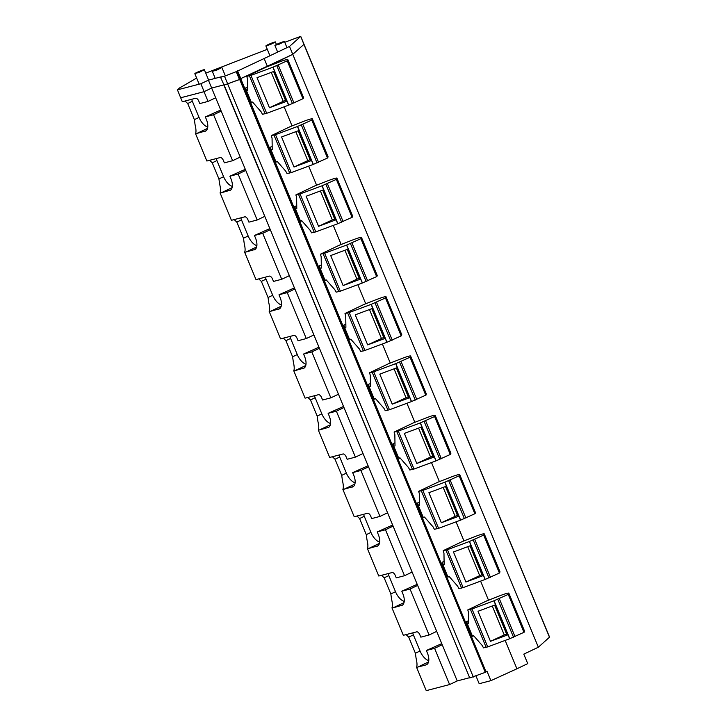 <?xml version="1.0" encoding="UTF-8"?>
<svg xmlns="http://www.w3.org/2000/svg" width="727" height="727" viewBox="0 0 727 727"><rect width="100%" height="100%" fill="white"/><g stroke="black" fill="none" stroke-linecap="round" stroke-linejoin="round"><path stroke-width="1.09" d="M284.348 41.703C285.865 40.494 275.96 44.356 275.015 45.347L279.286 44.165L284.439 41.557L286.965 47.655M180.678 97.781L182.313 101.735L195.608 98.272A3.553 1.845 64.5 0 1 198.771 101.071L199.807 103.57L208.058 101.416L215.674 97.791L211.648 88.067L223.734 84.914L211.675 88.049L204.033 91.693L180.678 97.781L177.433 89.848L179.46 88.04A7.897 0.672 -22.5 0 1 182.077 86.54L196.635 78.043M240.301 79.188L224.061 85.114L239.81 79.434M486.281 671.484L486.981 671.166L490.907 680.654L516.915 668.785L527.738 663.624L523.803 654.146L538.353 647.221L292.772 54.343L240.701 78.616L485.936 671.648M267.481 66.611L292.772 54.343L303.913 44.383L300.724 36.35L284.739 42.284M469.388 677.764L457.219 680.935L449.604 684.561L434.601 648.33L426.349 650.483L427.394 653.019A11.314 5.88 64.5 0 1 426.495 664.732A11.314 5.88 64.5 0 1 425.949 664.932L417.825 667.05A12.368 6.425 64.5 0 1 416.516 667.159C417.28 665.723 417.144 662.788 416.098 658.353L415.39 653.228L408.71 637.106L406.075 634.598M457.219 680.935L417.652 585.417L410.046 589.043L429.075 634.998L420.824 637.152L419.788 634.653A3.553 1.845 64.5 0 0 416.626 631.854L403.331 635.316L391.962 607.872C392.725 606.436 392.58 603.501 391.544 599.066L390.835 593.941L384.156 577.82L381.521 575.311M417.652 585.417L393.098 526.13L385.483 529.756L404.521 575.711L396.27 577.865L395.234 575.366A3.553 1.845 64.5 0 0 392.062 572.567L378.776 576.029L367.408 548.585C368.162 547.149 368.026 544.214 366.99 539.779L366.272 534.654L359.592 518.533L356.957 516.025M393.098 526.13L368.544 466.843L360.928 470.469L379.957 516.424L371.706 518.578L370.679 516.079A3.553 1.845 64.5 0 0 367.508 513.28L354.213 516.743L342.844 489.298C343.607 487.862 343.471 484.927 342.426 480.492L341.717 475.367L335.038 459.246L332.403 456.738M368.544 466.843L343.98 407.556L336.374 411.182L355.403 457.138L347.152 459.291L346.116 456.792A3.553 1.845 64.5 0 0 342.953 453.993L329.658 457.456L318.29 430.011C319.053 428.576 318.908 425.64 317.872 421.206L317.163 416.08L310.484 399.959L307.848 397.451M343.98 407.556L319.426 348.269L311.81 351.895L330.849 397.851L322.597 400.004L321.561 397.505A3.553 1.845 64.5 0 0 318.39 394.706L305.104 398.169L293.735 370.725C294.49 369.289 294.353 366.353 293.317 361.919L292.599 356.793L285.92 340.672L283.285 338.164M319.426 348.269L294.871 288.982L287.256 292.608L306.285 338.564L298.034 340.718L297.007 338.219A3.553 1.845 64.5 0 0 293.835 335.42L280.54 338.882L269.172 311.438C269.935 310.002 269.799 307.067 268.754 302.632L268.045 297.507L261.366 281.385L258.73 278.877M294.871 288.982L270.308 229.696L262.701 233.322L281.731 279.277L273.479 281.431L272.443 278.932A3.553 1.845 64.5 0 0 269.281 276.133L255.986 279.595L244.617 252.151C245.381 250.715 245.235 247.78 244.199 243.345L243.49 238.22L236.811 222.099L234.176 219.59M270.308 229.696L245.753 170.409L238.138 174.035L257.176 219.99L248.925 222.144L247.889 219.645A3.553 1.845 64.5 0 0 244.717 216.846L231.431 220.308L220.063 192.864C220.817 191.428 220.681 188.493 219.645 184.058L218.927 178.933L212.248 162.812L209.612 160.303M245.753 170.409L221.199 111.122L213.584 114.748L232.613 160.703L224.361 162.857L223.334 160.358A3.553 1.845 64.5 0 0 220.163 157.559L206.868 161.021L195.499 133.577C196.263 132.141 196.126 129.206 195.081 124.771L194.373 119.646L187.693 103.525L185.058 101.017M208.058 101.416L204.033 91.693M221.199 111.122L215.674 97.791M223.916 85.141L469.742 677.955L224.17 85.086M239.692 79.488L485.263 672.357L469.742 677.955M473.322 677.028L227.742 84.15M485.263 672.357L485.927 671.948M463.944 540.906L456.047 521.841M424.641 517.26L423.587 517.733L423.396 517.27M418.488 505.41L417.489 503.011L419.524 502.084M439.39 481.619L431.493 462.554M400.086 457.974L399.032 458.446L398.841 457.983M393.925 446.124L392.934 443.724L394.961 442.798M414.826 422.332L406.929 403.267M375.523 398.687L374.478 399.159L374.278 398.696M369.371 386.837L368.371 384.438L370.406 383.511M390.272 363.046L382.375 343.98M350.968 339.4L349.914 339.873L349.723 339.409M344.816 327.55L343.816 325.151L345.852 324.224M365.717 303.759L357.82 284.693M326.414 280.113L325.36 280.586L325.169 280.122M320.253 268.263L319.262 265.864L321.289 264.937M341.154 244.472L333.257 225.406M301.85 220.826L300.805 221.299L300.605 220.835M295.698 208.976L294.699 206.577L296.734 205.65M316.599 185.185L308.702 166.119M277.296 161.539L276.242 162.012L276.051 161.548M271.144 149.689L270.144 147.29L272.18 146.363M292.045 125.898L284.148 106.833M252.742 102.253L251.687 102.725L251.497 102.262M246.58 90.402L245.59 88.003L247.616 87.076M516.915 668.785L505.165 640.414M473.759 635.834L472.704 636.316L472.514 635.843M467.597 623.984L466.607 621.585L468.633 620.658M488.499 600.193L480.602 581.127M449.195 576.547L448.15 577.029L447.95 576.556M443.043 564.697L442.043 562.298L444.079 561.371M538.353 647.221L549.567 637.125L300.724 36.35M275.306 42.148C276.823 40.93 266.918 44.801 265.973 45.792L270.244 44.601L275.397 41.993L276.442 44.511M204.26 69.892C205.777 68.674 195.872 72.546 194.927 73.536L199.189 72.346L204.351 69.737L208.64 80.088M221.79 67.656C223.307 66.439 213.402 70.31 212.457 71.301L216.728 70.11L221.889 67.511L225.361 75.899M449.604 684.561L426.249 690.65L416.516 667.159M415.39 653.228L420.061 651.001L413.381 634.88A4.944 2.572 -115.5 0 1 412.818 632.844M390.835 593.941L395.506 591.714L388.827 575.593A4.944 2.572 -115.5 0 1 388.254 573.558M366.272 534.654L370.943 532.428L364.272 516.306A4.944 2.572 -115.5 0 1 363.7 514.271M341.717 475.367L346.388 473.141L339.709 457.019A4.944 2.572 -115.5 0 1 339.145 454.984M317.163 416.08L321.834 413.854L315.154 397.733A4.944 2.572 -115.5 0 1 314.582 395.697M292.599 356.793L297.27 354.567L290.6 338.446A4.944 2.572 -115.5 0 1 290.028 336.41M268.045 297.507L272.716 295.28L266.037 279.159A4.944 2.572 -115.5 0 1 265.473 277.123M243.49 238.22L248.161 235.993L241.482 219.872A4.944 2.572 -115.5 0 1 240.91 217.836M218.927 178.933L223.598 176.706L216.928 160.585A4.944 2.572 -115.5 0 1 216.355 158.55M194.373 119.646L199.044 117.42L192.364 101.298A4.944 2.572 -115.5 0 1 191.801 99.263M232.613 160.703L240.228 157.077M257.176 219.99L264.782 216.364M281.731 279.277L289.346 275.651M306.285 338.564L313.9 334.938M330.849 397.851L338.455 394.225M355.403 457.138L363.018 453.512M379.957 516.424L387.573 512.799M404.521 575.711L412.127 572.085M429.075 634.998L436.691 631.372M434.601 648.33L442.216 644.704M424.159 517.133L423.468 517.442M399.605 457.846L398.914 458.155M375.041 398.56L374.35 398.869M350.487 339.273L349.796 339.582M325.932 279.986L325.242 280.295M301.369 220.699L300.678 221.008M276.814 161.412L276.124 161.721M252.26 102.125L251.569 102.434M475.985 675.983L479.184 683.707L490.907 680.654M473.277 635.707L472.586 636.016M448.713 576.42L448.023 576.729M420.061 651.001A12.368 6.425 -115.5 0 0 428.776 660.661M441.762 643.613L426.349 650.483M395.506 591.714A12.368 6.425 -115.5 0 0 404.221 601.374M391.962 607.872A12.368 6.425 -115.5 0 0 393.271 607.763L402.44 605.146M417.198 584.326L401.786 591.196L402.84 593.732A11.314 5.88 64.5 0 1 401.94 605.446A11.314 5.88 64.5 0 1 401.386 605.646M370.943 532.428A12.368 6.425 -115.5 0 0 379.658 542.088M367.408 548.585A12.368 6.425 -115.5 0 0 368.707 548.476L377.886 545.859M392.644 525.039L377.231 531.91L378.285 534.445A11.314 5.88 64.5 0 1 377.386 546.159A11.314 5.88 64.5 0 1 376.831 546.359M346.388 473.141A12.368 6.425 -115.5 0 0 355.103 482.801M342.844 489.298A12.368 6.425 -115.5 0 0 344.153 489.189L353.322 486.572M368.089 465.753L352.677 472.623L353.722 475.158A11.314 5.88 64.5 0 1 352.822 486.872A11.314 5.88 64.5 0 1 352.277 487.072M321.834 413.854A12.368 6.425 -115.5 0 0 330.549 423.514M318.29 430.011A12.368 6.425 -115.5 0 0 319.598 429.902L328.768 427.285M343.526 406.466L328.113 413.336L329.167 415.871A11.314 5.88 64.5 0 1 328.268 427.585A11.314 5.88 64.5 0 1 327.713 427.785M297.27 354.567A12.368 6.425 -115.5 0 0 305.985 364.227M293.735 370.725A12.368 6.425 -115.5 0 0 295.035 370.616L304.213 367.998M318.971 347.179L303.559 354.049L304.613 356.584A11.314 5.88 64.5 0 1 303.713 368.298A11.314 5.88 64.5 0 1 303.159 368.498M272.716 295.28A12.368 6.425 -115.5 0 0 281.431 304.94M269.172 311.438A12.368 6.425 -115.5 0 0 270.48 311.329L279.65 308.711M294.417 287.892L279.004 294.762L280.049 297.298A11.314 5.88 64.5 0 1 279.15 309.011A11.314 5.88 64.5 0 1 278.605 309.211M248.161 235.993A12.368 6.425 -115.5 0 0 256.876 245.653M244.617 252.151A12.368 6.425 -115.5 0 0 245.926 252.042L255.095 249.425M269.853 228.605L254.441 235.475L255.495 238.011A11.314 5.88 64.5 0 1 254.595 249.725A11.314 5.88 64.5 0 1 254.041 249.924M223.598 176.706A12.368 6.425 -115.5 0 0 232.313 186.366M220.063 192.864A12.368 6.425 -115.5 0 0 221.362 192.755L230.541 190.138M245.299 169.318L229.886 176.188L230.941 178.724A11.314 5.88 64.5 0 1 230.041 190.438A11.314 5.88 64.5 0 1 229.487 190.638M199.044 117.42A12.368 6.425 -115.5 0 0 207.758 127.08M195.499 133.577A12.368 6.425 -115.5 0 0 196.808 133.468L205.977 130.851M220.744 110.031L205.332 116.902L206.377 119.437A11.314 5.88 64.5 0 1 205.477 131.151A11.314 5.88 64.5 0 1 204.932 131.351M213.584 114.748L205.332 116.902M238.138 174.035L229.886 176.188M262.701 233.322L254.441 235.475M287.256 292.608L279.004 294.762M311.81 351.895L303.559 354.049M336.374 411.182L328.113 413.336M360.928 470.469L352.677 472.623M385.483 529.756L377.231 531.91M410.046 589.043L401.786 591.196M273.57 71.537L285.984 101.489L286.983 101.217L269.453 107.732L283.23 101.326L271.253 72.4M303.532 97.609L287.819 59.669A12.877 1.09 -22.5 0 0 287.819 59.596L303.532 97.536A12.877 1.09 -22.5 0 1 303.532 97.609L302.95 98.745L288.619 105.17L274.542 71.173L257.013 77.689L269.453 107.732M285.511 100.344L283.23 101.326M274.542 71.173L272.907 67.22L287.229 60.804L287.819 59.669M272.907 67.22L250.96 75.372L246.762 76.344L265.918 67.22L278.305 62.386A12.877 1.09 -22.5 0 1 287.819 59.596M288.619 105.17L266.682 113.321L250.96 75.372M246.762 76.344L247.507 78.907L247.662 90.212L246.398 90.439L251.315 102.298L252.578 102.062L261.147 111.831L262.474 114.284L266.682 113.321M246.398 90.439L245.054 88.967M251.315 102.298L249.961 100.826M298.134 130.824L310.538 160.776L311.538 160.503L294.008 167.019L307.794 160.612L295.807 131.687M328.095 156.896L312.374 118.955A12.877 1.09 -22.5 0 0 312.374 118.883L328.086 156.823A12.877 1.09 -22.5 0 1 328.095 156.896L327.504 158.032L313.173 164.456L299.097 130.46L281.567 136.976L294.008 167.019M310.065 159.631L307.794 160.612M299.097 130.46L297.461 126.507L311.792 120.091L312.374 118.955M297.461 126.507L275.515 134.659L271.316 135.631L290.473 126.507L302.859 121.673A12.877 1.09 -22.5 0 1 312.374 118.883M313.173 164.456L291.236 172.608L275.515 134.659M271.316 135.631L272.062 138.194L272.225 149.498L270.962 149.726L275.869 161.585L277.132 161.349L285.702 171.118L287.038 173.571L291.236 172.608M270.962 149.726L269.608 148.253M275.869 161.585L274.524 160.113M322.688 190.11L335.092 220.063L336.101 219.79L318.562 226.306L332.348 219.899L320.362 190.974M352.65 216.183L336.937 178.242A12.877 1.09 -22.5 0 0 336.928 178.17L352.65 216.11A12.877 1.09 -22.5 0 1 352.65 216.183L352.068 217.318L337.737 223.743L323.651 189.747L306.122 196.263L318.562 226.306M334.62 218.918L332.348 219.899M323.651 189.747L322.016 185.794L336.347 179.378L336.937 178.242M322.016 185.794L300.078 193.945L295.871 194.918L315.036 185.794L327.414 180.959A12.877 1.09 -22.5 0 1 336.928 178.17M337.737 223.743L315.791 231.895L300.078 193.945M295.871 194.918L296.625 197.48L296.78 208.785L295.516 209.012L300.424 220.872L301.687 220.635L310.256 230.404L311.592 232.858L315.791 231.895M295.516 209.012L294.162 207.54M300.424 220.872L299.079 219.4M347.242 249.397L359.656 279.35L360.656 279.077L343.126 285.593L356.902 279.186L344.925 250.261M377.204 275.469L361.492 237.529A12.877 1.09 -22.5 0 0 361.492 237.456L377.204 275.397A12.877 1.09 -22.5 0 1 377.204 275.469L376.622 276.605L362.291 283.03L348.215 249.034L330.685 255.55L343.126 285.593M359.183 278.205L356.902 279.186M348.215 249.034L346.579 245.081L360.901 238.665L361.492 237.529M346.579 245.081L324.633 253.241L320.434 254.205L339.591 245.081L351.977 240.246A12.877 1.09 -22.5 0 1 361.492 237.456M362.291 283.03L340.354 291.182L324.633 253.241M320.434 254.205L321.18 256.767L321.334 268.072L320.071 268.299L324.987 280.159L326.25 279.922L334.82 289.691L336.147 292.145L340.354 291.182M320.071 268.299L318.726 266.827M324.987 280.159L323.633 278.686M371.806 308.684L384.21 338.637L385.21 338.364L367.68 344.88L381.466 338.473L369.48 309.548M401.767 334.756L386.046 296.816A12.877 1.09 -22.5 0 0 386.046 296.743L401.758 334.684A12.877 1.09 -22.5 0 1 401.767 334.756L401.177 335.892L386.846 342.317L372.769 308.321L355.239 314.836L367.68 344.88M383.738 337.492L381.466 338.473M372.769 308.321L371.133 304.368L385.464 297.952L386.046 296.816M371.133 304.368L349.187 312.528L344.989 313.491L364.145 304.368L376.531 299.533A12.877 1.09 -22.5 0 1 386.046 296.743M386.846 342.317L364.909 350.469L349.187 312.528M344.989 313.491L345.734 316.054L345.898 327.359L344.634 327.586L349.542 339.445L350.805 339.209L359.374 348.978L360.71 351.432L364.909 350.469M344.634 327.586L343.28 326.114M349.542 339.445L348.197 337.973M396.36 367.971L408.765 397.923L409.774 397.651L392.235 404.167L406.02 397.76L394.034 368.834M426.322 394.043L410.61 356.103A12.877 1.09 -22.5 0 0 410.601 356.03L426.322 393.97A12.877 1.09 -22.5 0 1 426.322 394.043L425.74 395.179L411.409 401.604L397.324 367.608L379.794 374.123L392.235 404.167M408.292 396.778L406.02 397.76M397.324 367.608L395.688 363.654L410.019 357.239L410.61 356.103M395.688 363.654L373.751 371.815L369.543 372.778L388.709 363.654L401.086 358.82A12.877 1.09 -22.5 0 1 410.601 356.03M411.409 401.604L389.463 409.755L373.751 371.815M369.543 372.778L370.297 375.341L370.452 386.646L369.189 386.873L374.096 398.732L375.359 398.496L383.929 408.265L385.265 410.719L389.463 409.755M369.189 386.873L367.835 385.401M374.096 398.732L372.751 397.26M420.915 427.258L433.328 457.21L434.328 456.938L416.798 463.453L430.575 457.047L418.598 428.121M450.876 453.33L435.164 415.39A12.877 1.09 -22.5 0 0 435.164 415.317L450.876 453.257A12.877 1.09 -22.5 0 1 450.876 453.33L450.295 454.466L435.964 460.891L421.887 426.894L404.357 433.41L416.798 463.453M432.856 456.065L430.575 457.047M421.887 426.894L420.251 422.941L434.573 416.526L435.164 415.39M420.251 422.941L398.305 431.102L394.107 432.065L413.263 422.941L425.649 418.107A12.877 1.09 -22.5 0 1 435.164 415.317M435.964 460.891L414.026 469.042L398.305 431.102M394.107 432.065L394.852 434.628L395.006 445.933L393.743 446.16L398.66 458.019L399.923 457.783L408.492 467.552L409.819 470.006L414.026 469.042M393.743 446.16L392.398 444.688M398.66 458.019L397.305 456.547M445.478 486.545L457.883 516.497L458.882 516.225L441.353 522.74L455.138 516.334L443.152 487.408M475.44 512.617L459.718 474.676A12.877 1.09 -22.5 0 0 459.718 474.604L475.431 512.544A12.877 1.09 -22.5 0 1 475.44 512.617L474.849 513.753L460.518 520.178L446.442 486.181L428.912 492.697L441.353 522.74M457.41 515.352L455.138 516.334M446.442 486.181L444.806 482.228L459.137 475.812L459.718 474.676M444.806 482.228L422.86 490.389L418.661 491.352L437.818 482.228L450.204 477.394A12.877 1.09 -22.5 0 1 459.718 474.604M460.518 520.178L438.581 528.329L422.86 490.389M418.661 491.352L419.406 493.915L419.57 505.22L418.307 505.447L423.214 517.306L424.477 517.07L433.047 526.839L434.382 529.292L438.581 528.329M418.307 505.447L416.953 503.975M423.214 517.306L421.869 515.834M470.033 545.832L482.437 575.784L483.446 575.511L465.907 582.027L479.693 575.62L467.706 546.695M499.994 571.904L484.282 533.963A12.877 1.09 -22.5 0 0 484.273 533.891L499.994 571.831A12.877 1.09 -22.5 0 1 499.994 571.904L499.413 573.04L485.082 579.464L470.996 545.468L453.466 551.984L465.907 582.027M481.965 574.639L479.693 575.62M470.996 545.468L469.36 541.515L483.691 535.099L484.282 533.963M469.36 541.515L447.423 549.676L443.216 550.639L462.381 541.515L474.758 536.68A12.877 1.09 -22.5 0 1 484.273 533.891M485.082 579.464L463.135 587.616L447.423 549.676M443.216 550.639L443.97 553.202L444.124 564.506L442.861 564.734L447.768 576.593L449.032 576.357L457.601 586.126L458.937 588.579L463.135 587.616M442.861 564.734L441.507 563.261M447.768 576.593L446.423 575.121M494.587 605.118L507.001 635.071L508 634.798L490.471 641.314L504.247 634.907L492.27 605.982M524.549 631.19L508.836 593.25A12.877 1.09 -22.5 0 0 508.836 593.177L524.549 631.118A12.877 1.09 -22.5 0 1 524.549 631.19L523.967 632.326L509.636 638.751L495.56 604.755L478.03 611.271L490.471 641.314M506.528 633.935L504.247 634.907M495.56 604.755L493.924 600.802L508.246 594.386L508.836 593.25M493.924 600.802L471.977 608.962L467.779 609.926L486.936 600.802L499.322 595.967A12.877 1.09 -22.5 0 1 508.836 593.177M509.636 638.751L487.699 646.903L471.977 608.962M467.779 609.926L468.524 612.488L468.679 623.793L467.416 624.02L472.332 635.88L473.595 635.643L482.165 645.412L483.491 647.866L487.699 646.903M467.416 624.02L466.071 622.548M472.332 635.88L470.978 634.407M180.705 97.754L204.123 91.647L200.852 83.741L177.433 89.848M211.675 88.049L208.404 80.152L200.852 83.741M240.319 78.798L267.409 66.43L264.137 58.523L289.5 46.446L292.772 54.343L303.913 44.383L549.494 637.252M220.545 77.226L224.061 85.114L220.545 77.226L221.317 76.78L208.404 80.152M227.778 84.141L224.507 76.235L220.79 77.207M224.507 76.235L236.211 71.664L264.137 58.523M289.5 46.446L300.642 36.477M267.291 49.336L205.759 73.136M239.483 79.57L236.211 71.664M485.718 672.139L240.146 79.279M408.71 637.106L413.381 634.88M384.156 577.82L388.827 575.593M359.592 518.533L364.272 516.306M335.038 459.246L339.709 457.019M310.484 399.959L315.154 397.733M285.92 340.672L290.6 338.446M261.366 281.385L266.037 279.159M236.811 222.099L241.482 219.872M212.248 162.812L216.928 160.585M187.693 103.525L192.364 101.298M428.539 661.952L417.825 667.05M403.985 602.665L393.271 607.763M379.43 543.378L368.707 548.476M354.867 484.091L344.153 489.189M330.312 424.804L319.598 429.902M305.758 365.517L295.035 370.616M281.195 306.231L270.48 311.329M256.64 246.944L245.926 252.042M232.086 187.657L221.362 192.755M207.522 128.37L196.808 133.468M426.994 664.433L425.949 664.932M288.755 105.115L273.034 67.175M292.499 103.652L276.787 65.712M265.146 113.803L249.434 75.853M293.99 103.007L278.277 65.066M302.95 98.745L287.229 60.804M303.304 98.536L287.592 60.595M313.31 164.402L297.597 126.462M317.054 162.939L301.341 124.999M289.709 173.09L273.988 135.14M318.553 162.294L302.832 124.353M327.504 158.032L311.792 120.091M327.859 157.823L312.147 119.882M337.864 223.689L322.152 185.749M341.617 222.226L325.896 184.285M314.264 232.376L298.552 194.427M343.108 221.581L327.386 183.64M352.068 217.318L336.347 179.378M352.422 217.109L336.701 179.169M362.428 282.976L346.706 245.035M366.172 281.513L350.459 243.572M338.818 291.663L323.106 253.714M367.662 280.867L351.95 242.927M376.622 276.605L360.901 238.665M376.977 276.396L361.264 238.456M386.982 342.263L371.27 304.322M390.726 340.799L375.014 302.859M363.382 350.95L347.66 313.001M392.226 340.154L376.504 302.214M401.177 335.892L385.464 297.952M401.531 335.683L385.819 297.743M411.537 401.549L395.824 363.609M415.29 400.086L399.568 362.146M387.936 410.237L372.224 372.288M416.78 399.45L401.059 361.501M425.74 395.179L410.019 357.239M426.095 394.97L410.373 357.03M436.1 460.836L420.379 422.896M439.844 459.373L424.132 421.433M412.491 469.524L396.778 431.574M441.334 458.737L425.622 420.788M450.295 454.466L434.573 416.526M450.649 454.257L434.937 416.317M460.654 520.123L444.942 482.183M464.399 518.66L448.686 480.72M437.054 528.811L421.333 490.861M465.898 518.024L450.177 480.074M474.849 513.753L459.137 475.812M475.204 513.544L459.491 475.603M485.209 579.41L469.497 541.47M488.962 577.947L473.241 540.007M461.609 588.098L445.896 550.157M490.452 577.311L474.731 539.361M499.413 573.04L483.691 535.099M499.767 572.831L484.046 534.89M509.772 638.697L494.051 600.756M513.516 637.234L497.804 599.293M486.163 647.384L470.451 609.444M515.007 636.598L499.295 598.648M523.967 632.326L508.246 594.386M524.321 632.117L508.609 594.177M240.81 78.571L237.529 70.664M277.65 52.09L274.924 45.501M486.054 671.939L240.483 79.07M269.944 55.752L265.882 45.937M199.18 84.178L194.827 73.681M215.228 78.371L212.366 71.455M240.446 79.079L237.166 71.182"/></g></svg>
